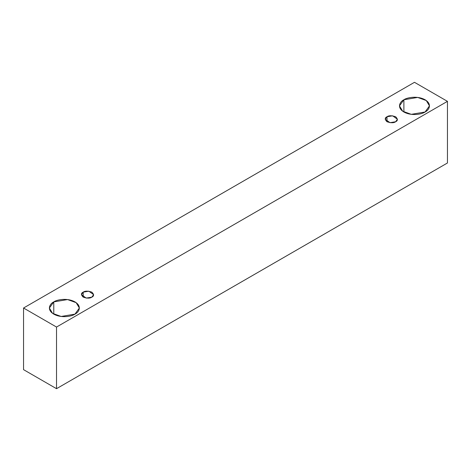 <?xml version="1.0" encoding="UTF-8"?>
<svg xmlns="http://www.w3.org/2000/svg" width="471" height="471" viewBox="0 0 471 471"><rect width="100%" height="100%" fill="white"/><g stroke="black" fill="none" stroke-linecap="round" stroke-linejoin="round"><path stroke-width="0.71" d="M56.52 388.687L447.45 162.984L447.45 101.347L56.52 327.051L56.52 388.687L56.52 327.051L23.55 308.016L414.48 82.313L447.45 101.347L447.45 162.984L56.52 388.687L23.55 369.653L23.55 308.016L23.55 369.653L56.52 388.687M56.52 327.051L447.45 101.347L414.48 82.313L23.55 308.016L56.52 327.051M403.882 99.764C406.555 97.727 417.088 95.319 425.077 99.764C432.778 104.374 428.604 110.455 425.077 111.998C422.405 114.035 411.872 116.443 403.882 111.998C396.182 107.388 400.356 101.306 403.882 99.764L399.49 105.881L402.681 111.215L411.277 114.335L425.077 111.998L429.47 105.881L426.279 100.547L417.683 97.426L403.882 99.764L403.882 111.998L403.882 99.764M53.771 301.893C56.449 299.862 66.976 297.448 74.966 301.893C82.666 306.509 78.492 312.591 74.966 314.133C72.293 316.171 61.76 318.579 53.771 314.133C46.076 309.518 50.244 303.442 53.771 301.893L49.384 308.016L52.569 313.35L61.165 316.465L74.966 314.133L79.358 308.016L76.172 302.682L67.577 299.562L53.771 301.893L53.771 314.133L53.771 301.893M83.208 292.15C85.004 290.831 87.883 290.831 91.845 292.15C94.129 294.44 94.129 296.1 91.845 297.136C90.049 298.455 87.17 298.455 83.208 297.136C80.924 294.852 80.924 293.186 83.208 292.15L81.424 294.646L86.222 298.09L91.845 297.136L93.635 294.646L88.831 291.202L83.208 292.15L83.208 297.136L83.208 292.15M387.003 116.755C388.799 115.436 391.678 115.436 395.64 116.755C397.924 119.045 397.924 120.706 395.64 121.742C393.844 123.061 390.965 123.061 387.003 121.742C384.719 119.457 384.719 117.791 387.003 116.755L385.219 119.251L390.017 122.695L395.64 121.742L397.43 119.251L392.626 115.807L387.003 116.755L387.003 121.742L387.003 116.755"/></g></svg>
